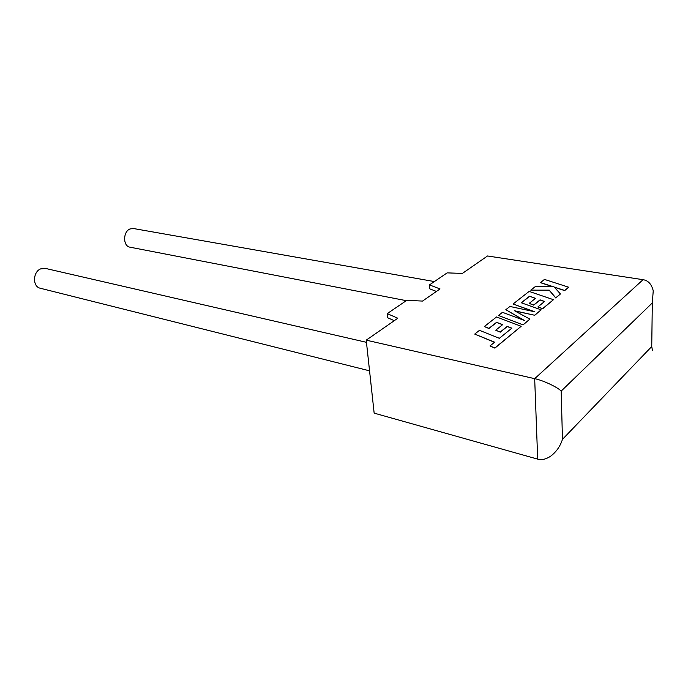 <?xml version="1.0" encoding="UTF-8"?>
<svg xmlns="http://www.w3.org/2000/svg" width="688" height="688" viewBox="0 0 688 688"><rect width="100%" height="100%" fill="white"/><g stroke="black" fill="none" stroke-linecap="round" stroke-linejoin="round"><path stroke-width="1.03" d="M366.463 342.323L45.563 268.44L40.652 268.879C32.861 271.872 32.388 286.371 39.981 288.169L40.635 288.332M406.29 300.665L129.843 247.155C122.851 246.08 122.937 231.632 129.989 228.958L133.481 228.528L434.386 281.555M366.222 340.156L374.152 413.135L537.689 459.128C541.43 460.263 545.661 459.352 550.4 456.393C556.214 452.033 560.238 446.357 562.457 439.357L651.742 346.52L652.31 302.952L653.239 290.783C651.562 284.144 648.165 280.446 643.048 279.689L487.517 255.979L462.379 273.428L447.157 272.869L429.475 284.901L440.036 288.934L422.527 301.077L406.789 300.329L387.241 313.616L397.81 318.234L366.222 340.156L534.679 378.675L643.048 279.689M436.433 291.437L429.794 288.865L429.475 284.901M394.293 320.677L387.654 317.744L387.241 313.616M652.439 350.312L651.742 346.52M652.31 302.952L561.193 391.068C557.538 387.155 542.849 380.266 534.679 378.675L537.689 459.128M474.711 334.084L494.603 342.177L489.976 345.944L494.87 347.965L521.169 326.301L496.547 316.962L484.318 326.551L488.936 328.365L496.59 322.302L502.67 324.633L495.704 330.206L500.279 332.003L507.237 326.379L511.863 328.176L499.359 338.298L479.493 330.335L474.711 334.084L494.483 342.28M489.976 345.944L494.878 348.128L521.169 326.301M484.318 326.551L488.944 328.511L496.598 322.457L502.541 324.727M495.704 330.206L500.288 332.158L507.245 326.533L511.743 328.279M529.519 296.244L535.531 298.308L529.175 303.399L533.707 304.99L540.054 299.865L544.621 301.447L537.896 306.943L542.651 308.611L553.479 299.693L529.141 291.411L513.093 303.993L534.843 311.793L509.946 306.461L505.826 309.686L524.402 320.47L502.472 312.326L498.465 315.465L523.078 324.891L529.906 319.112L514.538 310.77L534.748 315.276L541.164 309.832L521.272 302.772L529.519 296.244L535.402 298.411M523.069 324.736L529.906 319.112M514.994 311.01L534.748 315.276M534.739 315.121L541.164 309.832M521.401 302.823L529.528 296.39M529.175 303.399L533.707 305.137L540.054 300.011L544.5 301.55M537.896 306.943L542.66 308.757L553.479 299.693M513.093 303.993L533.811 311.569M505.826 309.686L523.688 320.212M498.465 315.465L523.078 324.891M540.467 282.536L553.47 286.784L535.152 286.698L530.766 290.138L549.282 290.164L555.741 297.827L560.428 293.965L554.201 287.042L564.676 290.465L568.632 287.206L544.449 279.405L540.467 282.673L553.023 286.784M568.632 287.206L564.685 290.611L554.382 287.24M530.766 290.138L549.282 290.31L555.749 297.973L560.428 293.965M561.193 391.068L562.457 439.357M39.981 288.169L369.559 370.832"/></g></svg>
